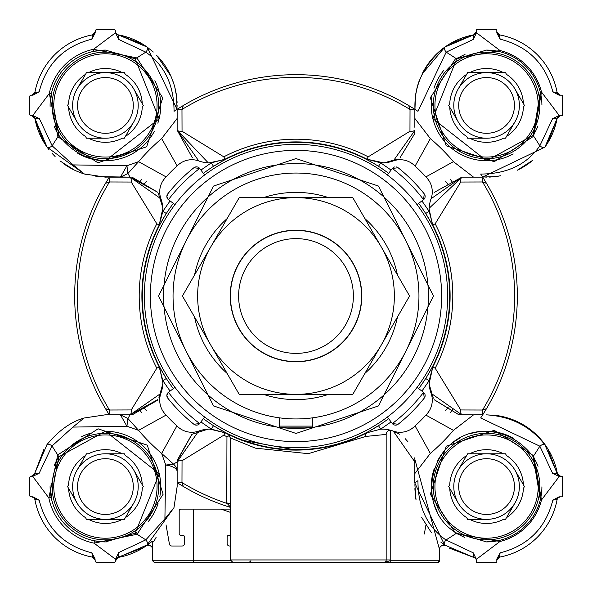<?xml version="1.0" encoding="UTF-8"?>
<svg xmlns="http://www.w3.org/2000/svg" width="592" height="592" viewBox="0 0 592 592"><rect width="100%" height="100%" fill="white"/><g stroke="black" fill="none" stroke-linecap="round" stroke-linejoin="round"><path stroke-width="0.89" d="M157.487 56.092A71.721 71.721 0 0 1 176.594 96.533L177.038 109.372L177.763 108.913L177.141 109.305L177.141 118.459L161.646 138.565L177.149 165.878M176.941 109.439L176.549 109.683M176.157 109.942L174.203 111.207M558.034 475.376L544.929 444.866C530.536 426.403 511.088 416.405 486.58 414.859L495.489 415.414M156.133 537.299L153.75 541.584L152.551 542.353L152.551 560.757L154.194 562.4L383.705 562.4A2.457 2.457 0 0 0 386.169 559.943L386.169 434.41L365.819 436.43L308.299 453.672L255.344 448.137L230.429 437.947M193.399 509.12L193.665 562.4M249.217 562.4L250.919 560.757L249.276 562.4M230.421 512.376L221.105 509.12M152.551 546.86L152.551 543.293M177.371 426.329L176.897 425.9L161.646 453.435L173.523 464.121L177.141 461.893L177.141 486.58L173.974 507.662L147.134 544.929L118.4 557.383A71.721 71.721 0 0 0 151.818 541.547L153.75 541.584M151.818 541.547L146.757 545.513M118.4 557.383L115.669 560.617M541.902 104.606A55.33 55.33 0 0 0 486.58 50.091L499.707 51.674A55.33 55.33 0 0 0 499.396 51.6L499.263 51.563M414.792 165.819L415.103 166.1L430.354 138.565L414.859 118.459L414.859 109.305L414.237 108.913L414.859 109.305A221.319 221.319 0 0 1 417.952 111.318L446.176 52.155A286.38 286.38 0 0 1 455.766 58.327L430.325 97.776L446.183 145.787L494.224 161.675L533.673 136.234L541.48 92.012L540.326 92.293A55.33 55.33 0 0 1 540.4 92.604M540.4 499.396L540.4 499.396A55.33 55.33 0 0 1 499.396 540.4L499.396 540.4M486.128 541.909A55.33 55.33 0 0 0 486.58 541.909L456.735 533.17A55.33 55.33 0 0 0 464.772 537.432A55.33 55.33 0 0 1 456.735 533.17L455.766 533.673L499.988 541.48L499.707 540.326L486.58 541.909A55.33 55.33 0 0 0 499.707 540.326M434.299 468.472A55.33 55.33 0 0 0 437.096 511.325A55.33 55.33 0 0 1 433.906 503.526A4.1 4.1 0 0 1 433.906 503.526M108.913 414.237L108.906 414.222A221.319 221.319 0 0 0 109.335 414.903A221.319 221.319 0 0 1 108.906 414.222A4.1 1.214 90 0 0 109.461 410.012L131.254 409.945A4.1 1.177 -90 0 1 130.099 414.844L131.35 414.822M108.277 413.223A221.319 221.319 0 0 1 107.996 412.772A221.319 221.319 0 0 0 108.277 413.223M108.906 414.222L105.502 408.658A221.319 221.319 0 0 0 107.256 411.573A221.319 221.319 0 0 1 105.509 183.328L108.913 177.763A4.1 1.214 90 0 1 109.468 181.973L105.509 183.328A221.319 221.319 0 0 1 105.539 183.276M105.272 160.75A55.33 55.33 0 0 1 77.848 153.387A55.33 55.33 0 0 0 154.349 131.261M59.785 136.708A55.33 55.33 0 0 1 54.079 126.037A55.33 55.33 0 0 0 59.785 136.708M115.285 561.815L115.669 558.855L118.74 552.551L118.356 557.124L115.669 560.35A3.278 3.278 0 0 1 118.356 557.124L142.554 547.933M29.6 96.814L29.6 114.027L29.6 96.814A1.643 1.643 0 0 1 31.243 95.179L30.081 95.652M34.884 118.393A71.721 71.721 0 0 0 47.071 147.134L34.876 118.356L31.65 115.669A3.278 3.278 0 0 1 34.876 118.356L34.884 118.393M63.559 163.658A71.721 71.721 0 0 0 85.403 174.292M95.897 176.512A71.721 71.721 0 0 0 96.533 176.594L130.107 177.141L160.943 198.794A32.789 32.789 0 0 1 162.867 211.307L166.322 213.505M29.6 477.973L29.6 495.186L29.6 477.973A1.643 1.643 0 0 1 31.243 476.331L30.081 476.812M96.814 562.4L114.027 562.4L96.814 562.4A1.643 1.643 0 0 1 95.179 560.757L95.201 561.061M560.35 476.331A3.278 3.278 0 0 1 557.124 473.644L557.383 473.6A71.721 71.721 0 0 0 495.519 415.369M480.763 417.834L482.058 415.843M482.695 414.859L482.798 414.689A221.319 221.319 0 0 1 480.682 417.952L539.845 446.176L552.551 473.26L557.124 473.644L548.325 450.112M499.951 175.891A71.721 71.721 0 0 1 495.467 176.594L482.628 177.038L483.087 177.763L482.695 177.141L481.348 177.141M517.43 170.17A71.721 71.721 0 0 0 532.615 160.425M560.335 115.669L557.124 118.356L552.551 118.74L539.845 145.824A4.1 1.924 35.6 0 0 544.929 147.134A71.721 71.721 0 0 0 557.116 118.393L557.116 118.393M472.386 35.113L444.866 47.071L473.607 34.884A71.721 71.721 0 0 0 421.992 74.229M419.573 79.839A71.721 71.721 0 0 0 415.406 96.533L414.962 109.372C414.008 84.826 423.976 64.062 444.866 47.071L422.015 74.178M417.834 111.237L415.843 109.942M117.127 34.38L147.134 47.071A71.721 71.721 0 0 0 118.393 34.884L118.393 34.884M114.027 29.6L96.814 29.6L114.027 29.6A1.643 1.643 0 0 1 115.669 31.243L115.27 30.17M29.866 95.911L31.243 95.179L32.915 95.179L31.243 95.179L32.915 95.179L39.161 91.893C46.28 63.862 63.862 46.28 91.893 39.161L92.485 34.876L95.179 31.65L94.224 33.959M165.671 177.371L166.1 176.897L138.565 161.646L126.94 165.753L73.171 164.909L52.155 145.824L39.449 118.74L33.145 115.669L30.814 115.61M30.518 115.499L30.118 115.225M35.113 119.614L37.947 129.752M39.871 134.532L47.071 147.134L84.338 173.974L105.42 177.141L109.372 177.038M47.108 147.179L48.921 149.598M52.029 153.313L55.108 156.532M59.97 160.906L74.178 169.985M34.454 117.246L33.737 116.417M33.041 115.98L31.65 115.669M160.861 393.399L130.099 414.844L105.161 414.844L84.071 418.011C70.833 421.844 58.46 430.724 46.953 444.651L34.61 473.644L39.168 473.252L52.029 445.976L72.905 427.084L126.932 426.233L127.872 418.47L138.55 430.34L166.093 415.088L164.976 413.86A176.231 176.231 0 0 0 178.125 427.017A20.491 20.491 0 0 0 198.794 431.057A32.789 32.789 0 0 1 209.931 429.104L208.747 429.126M39.168 473.252L32.863 476.331L31.243 476.331L32.656 476.331L48.847 497.953L51.178 497.487L58.763 456.839L57.75 454.908L48.847 497.953A57.705 57.705 0 0 0 94.047 543.153L115.669 559.344L115.669 558.855M29.866 477.071L31.243 476.331M29.6 495.186A1.643 1.643 0 0 0 31.243 496.821L30.814 496.769M30.518 496.658L30.118 496.377M34.255 498.109L34.876 499.515A3.278 3.278 0 0 0 31.65 496.821L33.959 497.776M93.891 557.745L92.448 557.116L95.179 560.35L94.224 558.041M473.6 557.383L473.252 552.832L476.331 559.137L476.331 562.4L477.973 562.4M498.109 557.745L499.552 557.116L496.821 560.35L497.776 558.041M557.745 498.109L557.176 499.3M559.307 496.991L560.35 496.821L558.041 497.776M562.4 476.538L558.855 476.331L559.344 476.331L558.855 476.331L559.344 476.331L541.48 499.988A56.514 56.514 0 0 1 499.988 541.48L476.331 559.344M557.383 473.6L560.617 476.331M489.377 177.089L490.938 177.015M492.263 176.919L494.757 176.675M495.467 176.594L500.788 175.728M517.201 170.281L532.859 160.217M544.929 147.127L556.865 119.71M557.768 116.927L544.929 147.134L482.635 177.038L482.191 176.364M485.736 177.141L486.335 177.141M552.551 118.74L558.855 115.669L562.4 115.669L562.4 114.027M560.757 95.179L559.085 95.179L552.839 91.893C545.72 63.862 528.138 46.28 500.107 39.161L496.821 32.915L496.821 29.6L495.186 29.6M557.116 92.448L560.35 95.179A3.278 3.278 0 0 1 557.124 92.485L557.116 92.456M557.62 93.714L557.124 92.485A71.721 71.721 0 0 0 499.515 34.876L496.821 31.65L497.805 33.988M498.079 34.232L499.515 34.876A3.278 3.278 0 0 1 496.821 31.65M444.866 47.071A4.1 1.924 -125.6 0 0 446.176 52.155L473.26 39.449L473.644 34.876L476.331 31.65A3.278 3.278 0 0 1 473.644 34.876L475.398 33.936M177.089 102.623L177.015 101.062M176.919 99.737L176.675 97.243M176.594 96.533L174.855 87.438M173.789 83.731L171.621 77.811M170.77 75.857L156.532 55.108M153.313 52.029L147.164 47.094M147.127 47.071L119.71 35.135M177.038 109.372L147.134 47.071A4.1 1.924 125.6 0 1 145.824 52.155C164.569 65.231 173.981 84.952 174.048 111.318L176.201 109.912M177.141 106.264L177.141 105.665M114.929 29.866L115.669 31.243L115.669 33.145L118.74 39.449L145.824 52.155A286.38 286.38 0 0 0 136.856 57.905L162.756 97.865L146.646 146.794L97.843 162.748L57.905 136.856L58.778 135.191L51.297 93.928A55.33 55.33 0 0 0 50.098 106.397M96.814 29.6A1.643 1.643 0 0 0 95.179 31.243L95.623 30.118M93.891 34.255L92.485 34.876A71.721 71.721 0 0 0 34.876 92.485L31.65 95.179A3.278 3.278 0 0 0 34.876 92.485L39.161 91.893M296 144.359A151.641 151.641 0 0 0 204.61 417.012A151.641 151.641 0 0 0 417.012 204.61A151.641 151.641 0 0 0 296 144.359M388.626 173.352A153.691 153.691 0 0 0 203.374 173.352M391.09 421.918L380.686 429.141L366.959 432.796A154.105 154.105 0 0 1 225.034 432.789L211.307 429.133L213.505 425.678M174.048 111.318A221.319 221.319 0 0 1 177.141 109.305A221.319 221.319 0 0 1 177.763 108.913L183.328 105.509A221.319 221.319 0 0 1 408.672 105.509L414.237 108.913A4.1 1.214 180 0 1 410.027 109.468L408.672 105.509A221.319 221.319 0 0 1 408.724 105.539M180.412 107.27A221.319 221.319 0 0 1 183.328 105.509L181.973 109.468L182.04 131.261A4.1 1.177 0 0 1 177.141 130.107L208.28 162.852M375.587 164.517L366.781 159.574L366.966 159.211L380.693 162.867L378.495 166.322M173.323 287.786A122.951 122.951 0 0 0 279.609 417.856L279.609 427.15L312.391 427.15L312.391 417.856A122.951 122.951 0 0 0 415.266 325.881A122.951 122.951 0 0 1 266.119 415.266A122.951 122.951 0 0 1 176.734 266.119A122.951 122.951 0 0 1 325.881 176.734A122.951 122.951 0 0 1 415.266 325.881M418.677 287.786A122.951 122.951 0 0 0 176.734 266.119M296 428.416A132.416 132.416 0 0 0 428.416 296A132.416 132.416 0 0 0 296 163.584A132.416 132.416 0 0 0 163.584 296A132.416 132.416 0 0 0 296 428.416M368.897 431.309L378.488 425.685L380.686 429.141A32.789 32.789 0 0 1 393.192 431.065A20.491 20.491 0 0 0 413.86 427.024A176.231 176.231 0 0 0 427.017 413.875A20.491 20.491 0 0 0 431.057 393.206A32.789 32.789 0 0 1 429.133 380.693L425.678 378.495M230.421 507.381A221.319 221.319 0 0 1 183.328 486.491L177.141 482.695L177.141 461.893L198.609 431.124M207.962 429.163L192.37 434.21M191.69 434.646L177.186 460.287M204.61 417.012L199.711 423.509A4.1 4.1 0 0 1 199.674 423.554L193.88 424.249A163.94 163.94 0 0 1 167.751 398.12L166.855 395.567A4.1 4.1 0 0 1 168.491 392.289L174.988 387.39M167.751 398.12A4.1 4.1 0 0 1 166.855 395.567L168.446 392.326A159.84 159.84 0 0 0 199.674 423.554A4.1 4.1 0 0 1 193.88 424.249M167.751 193.88A4.1 4.1 0 0 0 166.855 196.433L167.751 193.88A163.94 163.94 0 0 1 193.88 167.751L199.674 168.446A159.84 159.84 0 0 0 168.446 199.674L166.855 196.433A4.1 4.1 0 0 0 168.491 199.711L174.988 204.61M200.91 170.082L211.307 162.867L225.034 159.211A154.105 154.105 0 0 1 366.966 159.211L383.742 162.852M170.082 391.09L162.859 380.686A32.789 32.789 0 0 1 160.935 393.192A20.491 20.491 0 0 0 164.976 413.86L165.05 413.941M386.169 434.41A4.1 4.1 0 0 1 391.438 430.488M390.261 430.31L390.217 560.757L439.449 560.757L439.449 549.28L414.467 457.897M408.029 441.891L405.268 438.746M399.622 434.217L392.622 430.865M415.806 109.92L417.952 111.318M296 418.951A122.951 122.951 0 0 0 312.391 417.856M431.072 198.734L461.893 177.141L482.695 177.141A221.319 221.319 0 0 1 483.087 177.763A4.1 1.214 -90 0 0 482.532 181.973L460.739 182.04L435.179 223.791A156.799 156.799 0 0 1 435.179 368.209L460.739 409.96A4.1 1.177 -90 0 0 461.893 414.859L431.087 393.295M106.012 50.098A55.33 55.33 0 0 0 105.42 50.091L135.191 58.778L159.107 118.829L105.413 160.758C86.365 159.64 70.825 151.115 58.778 135.191M157.827 123.166A55.33 55.33 0 0 0 154.897 80.645M540.326 92.293L533.17 135.265L486.58 160.75A55.33 55.33 0 0 0 513.19 153.935M482.695 177.141A221.319 221.319 0 0 0 480.682 174.048C507.048 173.981 526.769 164.569 539.845 145.824A286.38 286.38 0 0 0 533.673 136.234L533.17 135.265A55.33 55.33 0 0 0 537.958 125.948M513.849 438.435A55.33 55.33 0 0 0 486.58 431.25C505.509 432.345 521.041 440.84 533.17 456.735L540.326 499.707A55.33 55.33 0 0 0 541.909 486.839M538.054 466.296A55.33 55.33 0 0 0 532.26 455.359M386.058 562.4L422.836 562.4M383.712 562.4L390.217 562.4L390.217 560.757L383.712 562.4L363.399 562.4L383.734 562.4L385.177 561.912M159.862 496.466A55.33 55.33 0 0 0 105.42 431.25L159.263 473.8L135.161 533.237L105.42 541.909A55.33 55.33 0 0 0 107.204 541.88M109.298 414.844L130.099 414.844L127.872 418.47L120.435 414.844L126.932 426.233L138.55 430.34A206.971 206.971 0 0 0 161.646 453.435L165.753 465.06L164.909 518.829L145.824 539.845A286.38 286.38 0 0 1 137.092 534.25L135.161 533.237A55.33 55.33 0 0 0 136.33 532.474M147.933 521.989A55.33 55.33 0 0 0 158.049 503.666M203.374 418.648A153.691 153.691 0 0 0 388.626 418.648M173.352 203.374A153.691 153.691 0 0 0 173.352 388.626M193.88 167.751A4.1 4.1 0 0 1 199.711 168.491L204.61 174.988M387.39 174.988L392.289 168.491A4.1 4.1 0 0 1 392.326 168.446L398.12 167.751A4.1 4.1 0 0 0 396.396 166.944M398.12 167.751A163.94 163.94 0 0 1 424.249 193.88L423.554 199.674A4.1 4.1 0 0 1 423.509 199.711L417.012 204.61M424.249 193.88A4.1 4.1 0 0 1 423.554 199.674A159.84 159.84 0 0 0 392.326 168.446M418.648 388.626A153.691 153.691 0 0 0 418.648 203.374M387.39 417.012L392.289 423.509A4.1 4.1 0 0 0 398.12 424.249L392.326 423.554A159.84 159.84 0 0 0 423.554 392.326L424.249 398.12A4.1 4.1 0 0 0 424.494 393.354M417.012 387.39L423.509 392.289A4.1 4.1 0 0 1 423.554 392.326M365.819 436.43A4.1 2.856 62.6 0 1 366.959 432.796L366.766 432.434L367.935 431.82M216.095 427.291L225.219 432.426L225.034 432.789L209.931 429.104A32.789 32.789 0 0 1 211.307 429.133L200.91 421.918M160.691 368.897L166.315 378.488L162.859 380.686L159.204 366.959L159.566 366.766L160.18 367.935M164.709 216.095L159.574 225.219L159.211 225.034L162.867 211.307L170.082 200.91M182.04 131.261L223.791 156.821L225.219 159.574L224.05 160.188M223.095 160.698L213.505 166.322L211.307 162.867A32.789 32.789 0 0 1 198.794 160.943A20.491 20.491 0 0 0 178.125 164.983A176.231 176.231 0 0 0 164.983 178.125A20.491 20.491 0 0 0 160.943 198.794M421.918 200.91L429.133 211.307L432.789 225.034L432.426 225.219L431.812 224.05M431.302 223.095L425.678 213.505L429.133 211.307A32.789 32.789 0 0 1 431.057 198.794A20.491 20.491 0 0 0 427.017 178.125A176.231 176.231 0 0 0 413.875 164.983A20.491 20.491 0 0 0 393.206 160.943A32.789 32.789 0 0 1 380.693 162.867L391.09 170.082M427.291 375.905L432.426 366.781L432.789 366.966L429.133 380.693L421.918 391.09M398.12 424.249A163.94 163.94 0 0 0 424.249 398.12M131.254 409.945L156.813 368.194L159.204 366.959A154.105 154.105 0 0 1 159.211 225.034L162.852 208.258M435.179 223.791L432.789 225.034A154.105 154.105 0 0 1 432.789 366.966L429.148 383.742M393.251 431.087L414.844 461.901L414.689 482.798L444.651 545.047A4.1 1.924 125.8 0 1 445.976 539.971C427.261 526.821 417.922 507.063 417.959 480.682A221.319 221.319 0 0 1 414.689 482.798M414.792 460.132L414.844 461.901M230.34 435.416L241.358 440.093L296 450.105M132.342 414.763L157.272 400.399M158.93 397.676L162.844 383.705M162.874 383.017L159.64 367.824M162.822 207.733L158.293 193.184M156.813 368.194A156.799 156.799 0 0 1 156.821 223.791L131.261 182.04A4.1 1.177 90 0 0 130.107 177.141L157.724 192.259L132.097 177.208M199.363 161.142L198.831 160.957M198.734 160.928L177.141 130.107L177.141 118.459M208.969 162.881L224.161 159.648M279.609 427.15L312.391 427.15M414.851 130.44L393.332 160.898M393.029 161.009L392.629 161.15M384.267 162.822L397.38 159.1M414.652 133.74L400.229 157.405L414.652 133.718M394.723 166.944A4.1 4.1 0 0 0 393.354 167.506M430.858 199.363L431.043 198.831M460.739 182.04A4.1 1.177 90 0 1 461.893 177.141L429.148 208.28M429.119 208.969L432.352 224.161M431.02 393.118L430.85 392.629M429.178 384.267L433.314 398.142M434.321 399.815L458.778 414.703M459.947 414.8L466.163 414.859M230.421 507.041L226.773 503.008A4.1 1.339 0 0 1 230.421 504.34L230.421 438.028L228.416 434.498M229.563 435.52L226.943 436.77A156.799 156.799 0 0 1 223.791 435.179L182.04 460.739L181.973 482.532A4.1 1.214 0 0 0 177.763 483.087M177.141 461.893A4.1 1.177 180 0 1 182.04 460.739M177.755 426.677L178.125 427.017M161.646 138.565A206.971 206.971 0 0 0 138.565 161.646L127.879 173.523L130.107 177.141L109.305 177.141M177.023 165.989L178.051 165.057M165.323 177.755L164.983 178.125M177.141 109.305L177.141 109.979M177.141 126.843L177.141 130.107L192.393 157.812M414.859 118.459L414.859 127.332M414.859 118.785L414.859 109.305M223.791 156.821A156.799 156.799 0 0 1 368.209 156.821L409.96 131.261A4.1 1.177 180 0 0 414.859 130.107L414.74 132.786M473.541 177.141L453.435 161.646L425.9 176.897L426.943 178.051M414.245 165.323L413.875 164.983M465.157 177.141L461.893 177.141L434.188 192.393M426.173 414.8L425.9 415.103L453.435 430.354L473.541 414.859L482.798 414.689A221.319 221.319 0 0 0 483.087 414.237L486.491 408.672A221.319 221.319 0 0 1 486.446 408.746M473.541 414.859L459.518 414.77M426.677 414.245L427.017 413.875M414.844 473.548L430.34 453.45L415.088 425.907L413.86 427.024M226.773 503.008L226.943 436.77M131.261 182.04L109.468 181.973A218.618 218.618 0 0 0 109.461 410.012L105.502 408.658M120.45 177.141L127.879 173.523L126.94 165.753L120.45 177.141M409.96 131.261L410.027 109.468A218.618 218.618 0 0 0 181.973 109.468A4.1 1.214 180 0 1 177.763 108.913M176.483 109.727L176.971 109.416M460.739 409.96L482.532 410.027A4.1 1.214 -90 0 0 483.087 414.237M483.087 177.763L486.491 183.328A221.319 221.319 0 0 1 486.491 408.672L482.532 410.027A218.618 218.618 0 0 0 482.532 181.973L486.491 183.328A221.319 221.319 0 0 0 486.417 183.202M482.08 415.806L480.682 417.952M540.326 499.707L541.48 499.988L533.673 455.766L494.224 430.325L446.213 446.19L430.325 494.224L455.766 533.673A286.38 286.38 0 0 1 445.976 539.971L473.252 552.832M414.874 484.663L416.043 499.914M421.704 517.46L431.413 532.696M444.096 544.64L440.788 542.057M390.217 562.4L437.806 562.4A1.643 1.643 0 0 0 439.449 560.757L437.806 562.4M183.328 486.491L181.973 482.532A218.618 218.618 0 0 0 226.78 503.37A4.1 1.317 177.5 0 1 230.421 504.48M177.141 471.55A16.391 11.847 180 0 0 173.523 464.121L165.753 465.06A16.391 6.815 180 0 1 177.141 471.55M50.098 485.743A55.33 55.33 0 0 0 105.42 541.909L94.513 540.822L94.047 543.153L137.092 534.25L163.14 494.202L147.282 445.154L98.08 428.815L57.75 454.908A286.38 286.38 0 0 1 52.029 445.976A4.1 1.924 -144.2 0 0 46.953 444.651M34.617 473.6L34.61 473.644A3.278 3.278 0 0 1 31.383 476.331L34.61 473.644L44.008 449.084M73.171 164.909L84.338 173.974M135.191 58.778L136.856 57.905L93.499 49.299L93.928 51.297L105.42 50.091A55.33 55.33 0 0 0 51.297 93.928L49.299 93.499A57.38 57.38 0 0 1 93.499 49.299L115.669 32.656M32.656 115.669L49.299 93.499L57.905 136.856A286.38 286.38 0 0 0 52.155 145.824A4.1 1.924 144.4 0 1 47.071 147.134M499.707 51.674L499.988 50.52L455.766 58.327L456.735 58.83L486.58 50.091A55.33 55.33 0 0 0 485.906 50.098M431.938 96.725A55.33 55.33 0 0 0 486.58 160.75L432.833 118.578L456.735 58.83A55.33 55.33 0 0 1 465.016 54.464M417.959 480.682L415.806 482.088M415.503 482.28L415.029 482.584M544.929 444.866A4.1 1.924 144.4 0 0 539.845 446.176A286.38 286.38 0 0 1 533.673 455.766L533.17 456.735M456.735 533.17C412.261 507.729 430.155 430.288 486.58 431.242A55.33 55.33 0 0 0 470.522 433.633M474.865 557.886L444.651 545.047M164.909 518.829L173.974 507.662M84.071 418.011L72.905 427.084M54.205 465.638A55.33 55.33 0 0 1 58.763 456.839L105.42 431.25A55.33 55.33 0 0 0 105.391 431.25M118.74 552.551L145.824 539.845A4.1 1.924 54.4 0 1 147.134 544.929M39.449 118.74L34.876 118.356L43.675 141.888M115.669 31.65A3.278 3.278 0 0 0 118.356 34.876L118.74 39.449M443.978 70.115A55.33 55.33 0 0 0 433.98 88.252M547.97 142.487L557.124 118.356A3.278 3.278 0 0 1 560.35 115.669L558.012 116.646M459.658 438.243A55.33 55.33 0 0 0 452.606 442.912M451.94 443.438A55.33 55.33 0 0 0 437.806 460.45M449.261 548.088L473.644 557.39A3.278 3.278 0 0 1 476.331 560.617L476.331 560.469M89.407 433.618A55.33 55.33 0 0 0 81.023 436.918M95.179 560.757L95.231 561.186M114.027 562.4A1.643 1.643 0 0 0 115.669 560.757L115.64 561.061M91.893 552.839L92.485 557.124A71.721 71.721 0 0 1 34.876 499.515L39.161 500.107C46.28 528.138 63.862 545.72 91.893 552.839L95.179 559.085M39.161 500.107L32.915 496.821L30.939 496.799M29.6 114.027A1.643 1.643 0 0 0 31.243 115.669L30.939 115.64M34.38 93.714L34.876 92.485M91.893 39.161L95.179 32.915L95.201 30.939M496.362 29.6L476.331 29.6L476.331 33.145L473.26 39.449M562.4 115.462L562.4 95.652M562.4 495.186L562.4 496.821L559.085 496.821L552.839 500.107C545.72 528.138 528.138 545.72 500.107 552.839L499.515 557.124A71.721 71.721 0 0 0 557.124 499.515A3.278 3.278 0 0 1 560.35 496.821M562.4 496.362L562.4 476.331M476.538 562.4L496.348 562.4M476.331 32.656L499.988 50.52A56.514 56.514 0 0 1 541.48 92.012L559.344 115.669L558.855 115.669M92.485 557.124A3.278 3.278 0 0 1 95.179 560.35M95.179 31.65A3.278 3.278 0 0 1 92.485 34.876M562.4 95.179L559.085 95.179M499.515 34.876L500.107 39.161M552.839 91.893L557.124 92.485M496.821 562.4L496.821 559.085L500.107 552.839M496.821 560.35A3.278 3.278 0 0 1 499.515 557.124M557.124 499.515L552.839 500.107M453.087 183.106A193.451 193.451 0 0 0 450.26 179.272A193.451 193.451 0 0 1 453.087 183.106M141.732 179.28A193.451 193.451 0 0 0 138.913 183.106A193.451 193.451 0 0 1 141.732 179.28M558.855 476.331L552.551 473.26M500.514 510.711A27.868 27.868 0 0 1 462.441 500.514A27.868 27.868 0 0 1 472.645 462.441A27.868 27.868 0 0 1 510.711 472.645A27.868 27.868 0 0 1 500.514 510.711M459.94 440.433A53.28 53.28 0 0 1 532.719 459.94A53.28 53.28 0 0 1 513.22 532.719A53.28 53.28 0 0 1 440.433 513.22A53.28 53.28 0 0 1 459.94 440.433M531.298 460.761A51.637 51.637 0 0 1 512.398 531.298A51.637 51.637 0 0 1 441.854 512.398A51.637 51.637 0 0 1 460.761 441.854A51.637 51.637 0 0 1 531.298 460.761M486.58 453.79A32.789 32.789 0 0 1 502.971 514.973A32.789 32.789 0 0 1 458.186 470.181A32.789 32.789 0 0 1 486.58 453.79L469.678 453.79A36.889 36.889 0 0 1 503.474 453.79L505.509 453.79L506.523 455.551A36.889 36.889 0 0 1 523.424 484.818L524.438 486.58L523.424 488.341A36.889 36.889 0 0 1 506.523 517.608L505.509 519.369L503.474 519.369A36.889 36.889 0 0 1 469.678 519.369L467.65 519.369L466.629 517.608A36.889 36.889 0 0 1 449.735 488.341L448.721 486.58L449.735 484.818A36.889 36.889 0 0 1 466.629 455.551L467.65 453.79L503.474 453.79M523.424 484.818L514.973 470.181M466.629 455.551L458.186 470.181A32.789 32.789 0 0 1 475.361 455.766M449.735 488.341L458.186 502.971M469.678 519.369L486.58 519.369A32.789 32.789 0 0 0 488.363 519.317M506.523 517.608L514.973 502.971M397.461 316.994A103.607 103.607 0 0 1 364.909 373.374M328.553 394.361A103.607 103.607 0 0 1 263.447 394.361M227.091 373.374A103.607 103.607 0 0 1 194.539 316.994M194.539 275.006A103.607 103.607 0 0 1 227.091 218.626M263.447 197.639A103.607 103.607 0 0 1 328.553 197.639M364.909 218.626A103.607 103.607 0 0 1 397.461 275.006M178.762 108.284A221.319 221.319 0 0 1 179.213 108.003M483.716 178.762A221.319 221.319 0 0 1 483.997 179.213M485.41 410.478A221.319 221.319 0 0 1 484.707 411.625M425.914 525.119L424.346 534.021M230.421 546.009L229.607 546.009A2.457 2.457 0 0 1 227.143 543.545L227.143 536.988A1.643 1.643 0 0 1 228.786 535.353L230.421 535.353M230.421 509.12L180.834 509.12A1.643 1.643 0 0 0 179.191 510.763L179.191 533.71A1.643 1.643 0 0 0 180.834 535.353L182.884 535.353A1.643 1.643 0 0 1 184.519 536.988L184.519 543.545A2.457 2.457 0 0 1 182.062 546.009L171.828 546.009A2.457 2.457 0 0 1 169.408 543.974L166.049 524.904M296 230.421A65.579 65.579 0 0 1 361.579 296A65.579 65.579 0 0 1 296 361.579A65.579 65.579 0 0 1 230.421 296A65.579 65.579 0 0 1 296 230.421M296 353.38A57.38 57.38 0 0 0 353.38 296A57.38 57.38 0 0 0 296 238.62A57.38 57.38 0 0 0 238.62 296A57.38 57.38 0 0 0 296 353.38M246.82 381.181A98.361 98.361 0 0 0 296 394.361L239.212 394.361L210.819 345.18A98.361 98.361 0 0 0 246.82 381.181M328.893 239.035A65.779 65.779 0 0 1 352.965 328.893A65.779 65.779 0 0 1 263.107 352.965A65.779 65.779 0 0 1 239.035 263.107A65.779 65.779 0 0 1 328.893 239.035M296 394.361A98.361 98.361 0 0 0 381.181 246.82A98.361 98.361 0 0 0 210.819 246.82A98.361 98.361 0 0 0 210.819 345.18L182.417 296L239.212 197.639L352.788 197.639L409.583 296L352.788 394.361L296 394.361M453.087 408.894A193.451 193.451 0 0 1 450.26 412.728M141.725 412.705A193.451 193.451 0 0 1 138.905 408.88M123.336 514.041A32.789 32.789 0 0 1 77.959 468.664M119.355 510.711A27.868 27.868 0 0 1 81.289 500.514A27.868 27.868 0 0 1 91.486 462.441A27.868 27.868 0 0 1 129.559 472.645A27.868 27.868 0 0 1 119.355 510.711M78.78 440.433A53.28 53.28 0 0 1 151.567 459.94A53.28 53.28 0 0 1 132.06 532.719A53.28 53.28 0 0 1 59.281 513.22A53.28 53.28 0 0 1 78.78 440.433M150.146 460.761A51.637 51.637 0 0 1 131.239 531.298A51.637 51.637 0 0 1 60.702 512.398A51.637 51.637 0 0 1 79.602 441.854A51.637 51.637 0 0 1 150.146 460.761M85.477 455.551L77.027 470.181A32.789 32.789 0 0 1 133.814 470.181A32.789 32.789 0 0 1 105.42 519.369L122.322 519.369A36.889 36.889 0 0 1 88.526 519.369L86.491 519.369L85.477 517.608A36.889 36.889 0 0 1 68.576 488.341L67.562 486.58L68.576 484.818A36.889 36.889 0 0 1 85.477 455.551L86.491 453.79L88.526 453.79A36.889 36.889 0 0 1 122.322 453.79L124.35 453.79L125.371 455.551A36.889 36.889 0 0 1 142.265 484.818L143.279 486.58L142.265 488.341A36.889 36.889 0 0 1 125.371 517.608L124.35 519.369L88.526 519.369M142.265 484.818L133.814 470.181M122.322 453.79L105.42 453.79M68.576 488.341L77.027 502.971M125.371 517.608L133.814 502.971M468.664 77.959A32.789 32.789 0 0 1 486.58 72.631L469.678 72.631A36.889 36.889 0 0 1 503.474 72.631L505.509 72.631L506.523 74.392A36.889 36.889 0 0 1 523.424 103.659L524.438 105.42L523.424 107.182A36.889 36.889 0 0 1 506.523 136.449L505.509 138.21L503.474 138.21A36.889 36.889 0 0 1 469.678 138.21L467.65 138.21L466.629 136.449A36.889 36.889 0 0 1 449.735 107.182L448.721 105.42L449.735 103.659A36.889 36.889 0 0 1 466.629 74.392L467.65 72.631L503.474 72.631M506.523 136.449L514.973 121.819A32.789 32.789 0 0 1 458.186 121.819A32.789 32.789 0 0 1 486.58 72.631A32.789 32.789 0 0 1 514.041 123.336M77.959 123.336A32.789 32.789 0 0 1 105.42 72.631L88.526 72.631A36.889 36.889 0 0 1 122.322 72.631L124.35 72.631L125.371 74.392A36.889 36.889 0 0 1 142.265 103.659L143.279 105.42L142.265 107.182A36.889 36.889 0 0 1 125.371 136.449L124.35 138.21L122.322 138.21A36.889 36.889 0 0 1 88.526 138.21L86.491 138.21L85.477 136.449A36.889 36.889 0 0 1 68.576 107.182L67.562 105.42L68.576 103.659A36.889 36.889 0 0 1 85.477 74.392L86.491 72.631L122.322 72.631M103.637 72.683A32.789 32.789 0 0 1 133.814 89.029L142.265 103.659M133.814 89.029A32.789 32.789 0 0 1 116.639 136.234M500.514 129.559A27.868 27.868 0 0 1 462.441 119.355A27.868 27.868 0 0 1 472.645 81.289A27.868 27.868 0 0 1 510.711 91.486A27.868 27.868 0 0 1 500.514 129.559M459.94 59.281A53.28 53.28 0 0 1 532.719 78.78A53.28 53.28 0 0 1 513.22 151.567A53.28 53.28 0 0 1 440.433 132.06A53.28 53.28 0 0 1 459.94 59.281M531.298 79.602A51.637 51.637 0 0 1 512.398 150.146A51.637 51.637 0 0 1 441.854 131.239A51.637 51.637 0 0 1 460.761 60.702A51.637 51.637 0 0 1 531.298 79.602M523.424 103.659L514.973 89.029M466.629 74.392L458.186 89.029M449.735 107.182L458.186 121.819M469.678 138.21L486.58 138.21M119.355 129.559A27.868 27.868 0 0 1 81.289 119.355A27.868 27.868 0 0 1 91.486 81.289A27.868 27.868 0 0 1 129.559 91.486A27.868 27.868 0 0 1 119.355 129.559M78.78 59.281A53.28 53.28 0 0 1 151.567 78.78A53.28 53.28 0 0 1 132.06 151.567A53.28 53.28 0 0 1 59.281 132.06A53.28 53.28 0 0 1 78.78 59.281M150.146 79.602A51.637 51.637 0 0 1 131.239 150.146A51.637 51.637 0 0 1 60.702 131.239A51.637 51.637 0 0 1 79.602 60.702A51.637 51.637 0 0 1 150.146 79.602M125.371 136.449L133.814 121.819A32.789 32.789 0 0 1 77.027 121.819L68.576 107.182M85.477 74.392L77.027 89.029M88.526 138.21L105.42 138.21M448.329 184.919A188.53 188.53 0 0 0 445.709 181.418M146.291 181.418A188.53 188.53 0 0 0 143.671 184.926M143.656 407.067A188.53 188.53 0 0 0 146.276 410.574M445.709 410.582A188.53 188.53 0 0 0 448.329 407.074M230.562 560.757L152.551 560.757M296 150.375A145.625 145.625 0 0 1 441.625 296A145.625 145.625 0 0 1 296 441.625A145.625 145.625 0 0 1 150.375 296A145.625 145.625 0 0 1 296 150.375M296 158.567L378.458 186.058L433.433 296L378.458 405.942L296 433.433L213.542 405.942L158.567 296L213.542 186.058L296 158.567M230.421 504.34L230.421 559.943L390.261 559.943M223.791 435.179L225.034 432.789M156.821 223.791L159.211 225.034M368.209 156.821L366.966 159.211M435.179 368.209L432.789 366.966M453.435 161.646A206.971 206.971 0 0 0 430.354 138.565M430.34 453.45A206.971 206.971 0 0 0 453.435 430.354M152.551 549.006L151.966 547.156L150.227 545.587L146.431 545.735L147.334 545.106M191.801 434.572L177.163 460.85M130.099 414.844L157.805 399.593M434.276 399.741L458.844 414.711M230.421 559.943L232.885 562.4M439.449 549.28L440.041 547.156L441.639 545.646L444.148 545.225L445.717 545.802L445.103 545.38M414.866 488.674L415.621 497.384M416.043 499.937L415.754 498.249M444.074 544.647L445.857 545.898M118.356 34.876L142.487 44.03M473.644 34.876L450.112 43.675M279.609 426.122L312.391 426.122"/></g></svg>
